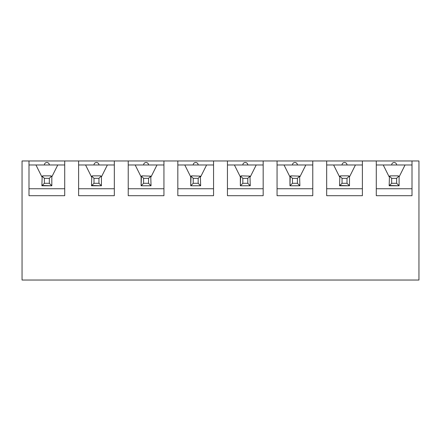 <?xml version="1.0" encoding="UTF-8"?>
<svg xmlns="http://www.w3.org/2000/svg" width="441" height="441" viewBox="0 0 441 441"><rect width="100%" height="100%" fill="white"/><g stroke="black" fill="none" stroke-linecap="round" stroke-linejoin="round"><path stroke-width="0.66" d="M376.283 160.965L418.95 160.965L418.95 280.035L22.05 280.035L22.05 160.965L376.283 160.965L376.283 195.694L412.004 195.694L412.004 160.965M391.663 183.291L396.624 183.291L396.624 178.329L391.663 178.329L391.663 183.291L389.475 185.479L389.183 184.779L389.183 185.771L389.183 184.779L389.183 185.771L399.105 185.771L399.105 176.885L405.058 164.978L412.004 164.978M399.105 185.771L399.105 176.841L399.105 185.771M342.051 183.291L347.012 183.291L347.012 178.329L342.051 178.329L342.051 183.291L339.862 185.479L339.57 184.779L339.57 185.771L339.57 184.779L339.57 185.771L349.493 185.771L349.493 176.885L355.446 164.978L362.392 164.978M349.493 185.771L349.493 176.841L349.493 185.771M277.058 164.978L284.004 164.978L289.957 176.885L289.957 185.771L299.88 185.771L299.588 176.141L297.399 178.329L292.438 178.329L292.438 183.291L297.399 183.291L297.399 178.329M289.957 176.885L289.957 185.771L290.25 176.141L290.95 175.849L299.588 176.141M227.446 164.978L234.392 164.978L240.345 176.885L240.345 185.771L250.268 185.771L249.975 176.141L247.787 178.329L242.826 178.329L242.826 183.291L247.787 183.291L247.787 178.329M240.345 176.885L240.345 185.771L240.637 176.141L241.337 175.849L249.975 176.141M177.833 164.978L184.779 164.978L190.733 176.885L190.733 185.771L200.655 185.771L200.363 176.141L198.174 178.329L193.213 178.329L193.213 183.291L198.174 183.291L198.174 178.329M190.733 176.885L190.733 185.771L191.025 176.141L191.725 175.849L200.363 176.141M128.221 164.978L135.166 164.978L141.12 176.885L141.12 185.771L151.043 185.771L150.75 176.141L148.562 178.329L143.601 178.329L143.601 183.291L148.562 183.291L148.562 178.329M141.12 176.885L141.12 185.771L141.412 176.141L142.112 175.849L150.75 176.141M93.988 183.291L98.949 183.291L98.949 178.329L93.988 178.329L93.988 183.291L91.8 185.479L91.508 184.779L91.508 185.771L91.508 184.779L91.508 185.771L101.43 185.771L101.43 176.885L107.384 164.978L114.329 164.978M101.43 185.771L101.43 176.841L101.43 185.771M44.376 183.291L49.337 183.291L49.337 178.329L44.376 178.329L44.376 183.291L42.187 185.479L41.895 184.779L41.895 185.771L41.895 184.779L41.895 185.771L51.818 185.771L51.818 176.885L57.771 164.978L64.717 164.978M51.818 185.771L51.818 176.841L51.818 185.771M326.671 160.965L326.671 195.694L362.392 195.694L362.392 160.965M277.058 160.965L277.058 195.694L312.779 195.694L312.779 160.965M227.446 160.965L227.446 195.694L263.167 195.694L263.167 160.965M177.833 160.965L177.833 195.694L213.554 195.694L213.554 160.965M128.221 160.965L128.221 195.694L163.942 195.694L163.942 160.965M78.608 160.965L78.608 195.694L114.329 195.694L114.329 160.965M28.996 160.965L28.996 195.694L64.717 195.694L64.717 160.965M28.996 164.978L35.942 164.978L41.895 176.885M28.996 188.748L64.717 188.748M35.942 164.978L57.771 164.978M46.856 162.497C48.361 162.646 49.188 163.473 49.337 164.978A2.481 2.481 0 0 0 46.856 162.497A2.481 2.481 0 0 0 44.376 164.978M78.608 164.978L85.554 164.978L91.508 176.885M78.608 188.748L114.329 188.748M85.554 164.978L107.384 164.978M96.469 162.497C97.974 162.646 98.801 163.473 98.949 164.978A2.481 2.481 0 0 0 96.469 162.497A2.481 2.481 0 0 0 93.988 164.978M128.221 188.748L163.942 188.748M151.043 176.841L156.996 164.978L163.942 164.978M135.166 164.978L156.996 164.978M146.081 162.497C147.586 162.646 148.413 163.473 148.562 164.978A2.481 2.481 0 0 0 146.081 162.497A2.481 2.481 0 0 0 143.601 164.978M177.833 188.748L213.554 188.748M200.655 176.841L206.609 164.978L213.554 164.978M184.779 164.978L206.609 164.978M195.694 162.497C197.199 162.646 198.026 163.473 198.174 164.978A2.481 2.481 0 0 0 195.694 162.497A2.481 2.481 0 0 0 193.213 164.978M227.446 188.748L263.167 188.748M250.268 176.841L256.221 164.978L263.167 164.978M234.392 164.978L256.221 164.978M245.306 162.497C246.811 162.646 247.638 163.473 247.787 164.978A2.481 2.481 0 0 0 245.306 162.497A2.481 2.481 0 0 0 242.826 164.978M277.058 188.748L312.779 188.748M299.88 176.841L305.833 164.978L312.779 164.978M284.004 164.978L305.833 164.978M294.919 162.497C296.424 162.646 297.251 163.473 297.399 164.978A2.481 2.481 0 0 0 294.919 162.497A2.481 2.481 0 0 0 292.438 164.978M326.671 164.978L333.617 164.978L339.57 176.885M326.671 188.748L362.392 188.748M333.617 164.978L355.446 164.978M344.531 162.497C346.036 162.646 346.863 163.473 347.012 164.978A2.481 2.481 0 0 0 344.531 162.497A2.481 2.481 0 0 0 342.051 164.978M376.283 164.978L383.229 164.978L389.183 176.885M376.283 188.748L412.004 188.748M383.229 164.978L405.058 164.978M394.144 162.497C395.649 162.646 396.476 163.473 396.624 164.978A2.481 2.481 0 0 0 394.144 162.497A2.481 2.481 0 0 0 391.663 164.978M49.337 183.291L51.525 185.479L50.825 185.771L42.187 185.479M44.376 178.329L42.187 176.141L42.887 175.849L50.825 175.849L51.525 176.141L49.337 178.329M41.895 184.779L42.187 176.141M51.818 176.841L51.525 176.141M51.525 185.479L51.818 184.779M98.949 183.291L101.138 185.479L100.438 185.771L91.8 185.479M93.988 178.329L91.8 176.141L92.5 175.849L100.438 175.849L101.138 176.141L98.949 178.329M91.508 184.779L91.8 176.141M101.43 176.841L101.138 176.141M101.138 185.479L101.43 184.779M148.562 183.291L150.75 185.479L150.05 185.771L142.112 185.771L141.412 185.479L141.12 184.779M143.601 183.291L141.412 185.479M143.601 178.329L141.412 176.141M150.75 185.479L151.043 184.779M198.174 183.291L200.363 185.479L199.663 185.771L191.725 185.771L191.025 185.479L190.733 184.779M193.213 183.291L191.025 185.479M193.213 178.329L191.025 176.141M200.363 185.479L200.655 184.779M247.787 183.291L249.975 185.479L249.275 185.771L241.337 185.771L240.637 185.479L240.345 184.779M242.826 183.291L240.637 185.479M242.826 178.329L240.637 176.141M249.975 185.479L250.268 184.779M297.399 183.291L299.588 185.479L298.888 185.771L290.95 185.771L290.25 185.479L289.957 184.779M292.438 183.291L290.25 185.479M292.438 178.329L290.25 176.141M299.588 185.479L299.88 184.779M347.012 183.291L349.2 185.479L348.5 185.771L339.862 185.479M342.051 178.329L339.862 176.141L340.562 175.849L348.5 175.849L349.2 176.141L347.012 178.329M339.57 184.779L339.862 176.141M349.493 176.841L349.2 176.141M349.2 185.479L349.493 184.779M396.624 183.291L398.813 185.479L398.113 185.771L389.475 185.479M391.663 178.329L389.475 176.141L390.175 175.849L398.113 175.849L398.813 176.141L396.624 178.329M389.183 184.779L389.475 176.141M399.105 176.841L398.813 176.141M398.813 185.479L399.105 184.779"/></g></svg>
